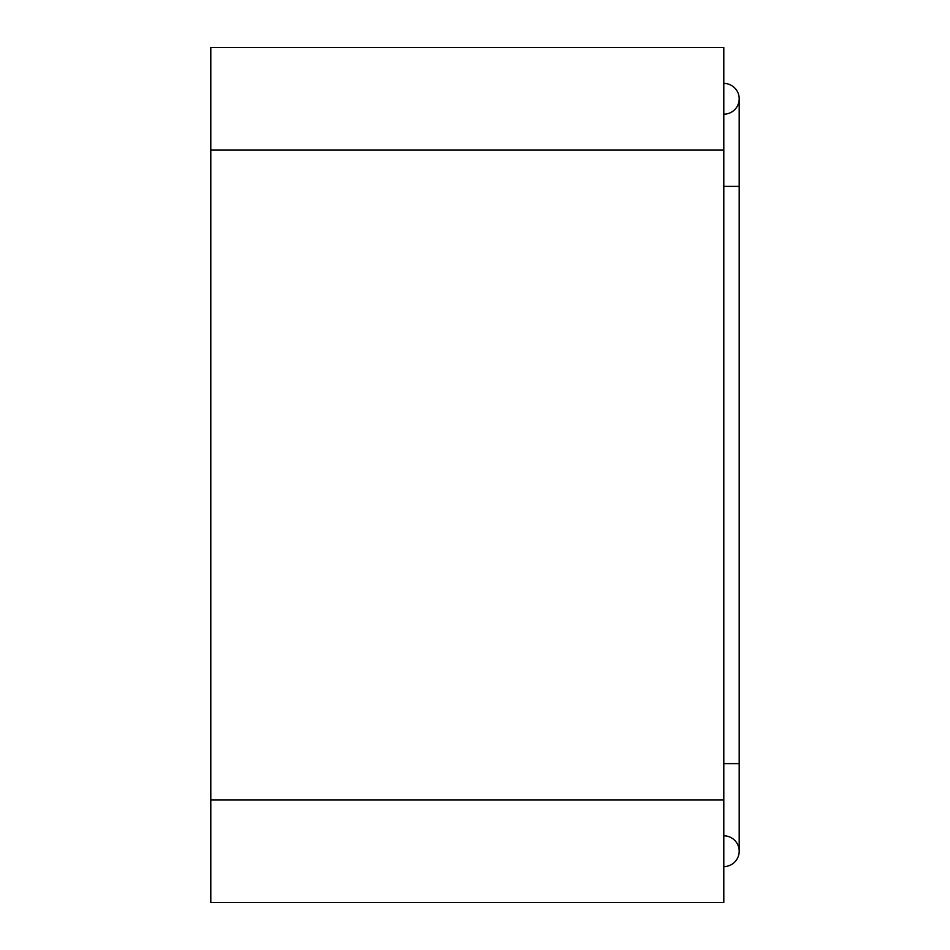 <?xml version="1.0" encoding="UTF-8"?>
<svg xmlns="http://www.w3.org/2000/svg" width="950" height="950" viewBox="0 0 950 950"><rect width="100%" height="100%" fill="white"/><g stroke="black" fill="none" stroke-linecap="round" stroke-linejoin="round"><path stroke-width="1.43" d="M723.805 150.1L723.805 902.5L210.805 902.5L210.805 47.5L723.805 47.5L723.805 150.1L210.805 150.1M723.805 186.378L739.195 186.378L739.195 851.2A15.39 15.39 0 0 1 723.805 866.59A15.39 15.39 0 0 0 739.195 851.2A15.39 15.39 0 0 0 723.805 835.81M723.805 83.41A15.39 15.39 0 0 1 739.195 98.8L739.195 186.378L739.195 98.8A15.39 15.39 0 0 0 723.805 83.41A15.39 15.39 0 0 1 739.195 98.8A15.39 15.39 0 0 1 723.805 114.19M723.805 799.9L210.805 799.9M739.195 763.622L723.805 763.622"/></g></svg>
